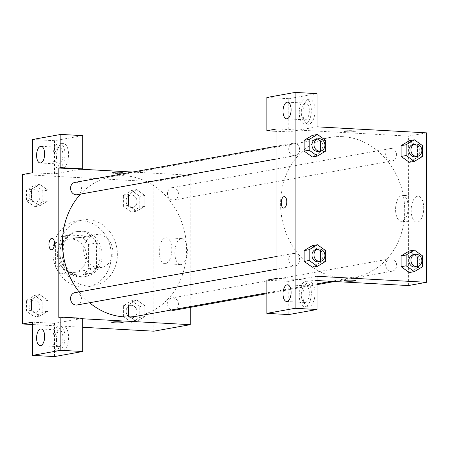 <?xml version="1.0" encoding="UTF-8"?>
<svg xmlns="http://www.w3.org/2000/svg" width="449" height="449" viewBox="0 0 449 449"><rect width="100%" height="100%" fill="white"/><g stroke="black" fill="none" stroke-linecap="round" stroke-linejoin="round"><path stroke-width="0.34" stroke-dasharray="2.25 1.68" d="M98.258 234.44A16.686 14.531 79.8 0 0 95.311 234.619A16.686 14.531 79.8 0 0 83.957 253.606A16.686 14.531 79.8 0 0 101.205 267.469A16.686 14.531 79.8 0 0 112.783 250.16A16.686 14.531 79.8 0 0 98.258 234.44M72.003 239.149A16.686 14.531 79.8 0 0 69.056 239.328A16.686 14.531 79.8 0 0 57.697 258.315A16.686 14.531 79.8 0 0 74.944 272.178A16.686 14.531 79.8 0 0 86.528 254.864A16.686 14.531 79.8 0 0 72.003 239.149M88.425 244.475L88.425 268.833A22.411 19.515 79.8 0 1 82.711 275.024L61.289 273.845A22.411 19.515 79.8 0 1 55.575 267.032L55.575 242.668A22.411 19.515 79.8 0 1 61.289 236.483L82.711 237.656A22.411 19.515 79.8 0 1 88.425 244.475L96.507 243.027L96.507 267.385L88.425 268.833M55.575 267.032L63.651 265.584L63.651 241.22L55.575 242.668M61.289 236.483L69.371 235.035L90.788 236.208L82.711 237.656M69.371 235.035A22.411 19.515 79.8 0 0 63.651 241.22M63.651 265.584A22.411 19.515 79.8 0 0 69.371 272.397L61.289 273.845M96.507 267.385A22.411 19.515 79.8 0 1 90.788 273.576L69.371 272.397M96.507 243.027A22.411 19.515 79.8 0 0 90.788 236.208M60.003 253.202A22.944 19.981 -100.2 0 1 76.033 231.718A22.944 19.981 -100.2 0 1 99.745 250.778A22.944 19.981 -100.2 0 1 84.131 276.887A22.944 19.981 -100.2 0 1 60.003 253.202M62.024 252.838A22.944 19.981 79.8 0 0 86.146 276.528A22.944 19.981 79.8 0 0 102.075 252.725A22.944 19.981 79.8 0 0 82.1 231.106A22.944 19.981 79.8 0 0 78.047 231.353A22.944 19.981 79.8 0 0 62.024 252.838M90.788 273.576L82.711 275.024M82.1 220.728A33.378 29.062 79.8 0 0 76.212 221.088A33.378 29.062 79.8 0 0 53.498 259.067A33.378 29.062 79.8 0 0 87.987 286.793A33.378 29.062 79.8 0 0 111.156 252.17A33.378 29.062 79.8 0 0 82.1 220.728M88.161 219.645A33.378 29.062 79.8 0 0 82.268 220.004A33.378 29.062 79.8 0 0 59.554 257.984A33.378 29.062 79.8 0 0 94.049 285.71A33.378 29.062 79.8 0 0 117.211 251.081A33.378 29.062 79.8 0 0 88.161 219.645M42.846 191.027L42.846 201.809L34.629 206.753L26.418 200.911L26.418 190.123L34.629 185.184L42.846 191.027L47.891 190.118L47.891 200.905L39.68 205.85L31.469 200.007L31.469 189.22L39.68 184.275L47.891 190.118L47.891 200.905L39.686 205.861M34.629 185.184L39.68 184.275L47.886 190.135M26.418 200.911L31.469 200.007L31.469 189.22L39.675 184.264M34.629 206.753L39.68 205.85L31.475 199.99M123.374 206.231L123.374 195.444L131.591 190.505L139.802 196.348L139.802 207.135L131.591 212.074L123.374 206.231L128.425 205.328L128.425 194.54L136.636 189.596L144.853 195.444L144.853 206.226L136.636 211.17L128.425 205.328L128.425 194.54L136.631 189.585L144.847 195.455L144.853 206.226L136.642 211.182L128.431 205.316M42.846 312.072L34.629 317.016L26.418 311.174L26.418 300.387L34.629 295.448L42.846 301.29L42.846 312.072L47.891 311.168L47.891 300.381L47.891 311.168L39.68 316.113L31.469 310.27L31.469 299.483L31.469 310.27L39.675 316.124L47.886 311.157M26.418 300.387L31.469 299.483L39.68 294.538L47.891 300.381L39.686 294.527M34.629 295.448L39.68 294.538L31.475 299.494M22.45 174.521L153.867 181.733L153.867 331.188M82.728 327.282L32.547 324.532M123.374 316.494L123.374 305.707L131.591 300.768L139.802 306.611L139.802 317.398L131.591 322.337L123.374 316.494L128.425 315.591L128.425 304.804L136.636 299.859L144.853 305.707L144.853 316.489L136.636 321.433L128.425 315.591L128.425 304.804L136.631 299.848L144.847 305.718L144.853 316.489L136.642 321.445M131.591 322.337L136.636 321.433L128.431 315.58M54.452 356.579L54.452 323.364L82.728 318.296M54.452 323.364L32.547 322.163M82.728 318.768L58.808 317.454M123.183 322.331L123.183 322.326A5.736 0.567 180 0 0 123.183 322.326A5.736 0.567 180 0 0 117.447 321.759A5.736 0.567 180 0 0 111.711 322.326A5.736 0.567 180 0 0 111.711 322.331L111.711 322.326M56.473 339.612A12.516 6.028 -86.9 0 0 61.844 351.023A12.516 6.028 -86.9 0 0 68.551 338.855A12.516 6.028 -86.9 0 0 63.219 326.025A12.516 6.028 -86.9 0 0 56.473 339.612M52.819 339.41A12.516 6.028 93.1 0 1 59.565 325.828A12.516 6.028 93.1 0 1 64.903 338.653A12.516 6.028 93.1 0 1 58.196 350.821A12.516 6.028 93.1 0 1 52.819 339.41M58.881 346.628A8.346 4.019 -86.9 0 0 62.916 338.069A8.346 4.019 -86.9 0 0 59.341 329.993A8.346 4.019 -86.9 0 0 58.881 330.021A8.346 4.019 -86.9 0 0 54.845 338.574A8.346 4.019 -86.9 0 0 58.426 346.656A8.346 4.019 -86.9 0 0 58.881 346.628M181.138 264.5A12.987 6.258 -86.9 0 0 187.413 251.182A12.987 6.258 -86.9 0 0 181.851 238.604A12.987 6.258 -86.9 0 0 174.886 251.232A12.987 6.258 -86.9 0 0 180.425 264.545A12.987 6.258 -86.9 0 0 181.138 264.5M132.567 172.051L190.224 175.217L153.867 181.733M190.224 175.217L190.224 307.397M165.541 263.642A12.987 6.258 93.1 0 1 164.828 263.686A12.987 6.258 93.1 0 1 159.294 250.374A12.987 6.258 93.1 0 1 166.253 237.746A12.987 6.258 93.1 0 1 171.821 250.323A12.987 6.258 93.1 0 1 165.541 263.642M112.43 172.601A5.736 0.567 180 0 0 111.711 172.876A5.736 0.567 180 0 0 117.447 173.449A5.736 0.567 180 0 0 123.183 172.876A5.736 0.567 180 0 0 118.884 172.326A5.736 0.567 180 0 0 112.43 172.601A5.736 0.567 0 0 1 118.884 172.332A5.736 0.567 0 0 1 123.183 172.882A5.736 0.567 0 0 1 117.447 173.449A5.736 0.567 0 0 1 111.711 172.882A5.736 0.567 0 0 1 112.43 172.607M80.713 169.206L54.452 173.915L32.547 172.713M56.473 156.948A12.516 6.028 -86.9 0 0 61.844 168.358A12.516 6.028 -86.9 0 0 68.551 156.19A12.516 6.028 -86.9 0 0 63.219 143.36A12.516 6.028 -86.9 0 0 56.473 156.948M54.452 173.915L54.452 140.7L82.728 135.632M52.819 156.746A12.516 6.028 93.1 0 1 59.565 143.164A12.516 6.028 93.1 0 1 64.903 155.988A12.516 6.028 93.1 0 1 58.196 168.156A12.516 6.028 93.1 0 1 52.819 156.746M58.881 163.964A8.346 4.019 -86.9 0 0 62.916 155.405A8.346 4.019 -86.9 0 0 59.341 147.328A8.346 4.019 -86.9 0 0 58.881 147.356A8.346 4.019 -86.9 0 0 54.845 155.91A8.346 4.019 -86.9 0 0 58.426 163.992A8.346 4.019 -86.9 0 0 58.881 163.964M54.452 140.7L32.547 139.499M51.422 249.723L51.427 249.723A5.736 2.761 -86.9 0 0 54.52 243.498A5.736 2.761 -86.9 0 0 52.056 238.267L52.056 238.267M77.144 304.966A6.258 5.45 79.8 0 0 81.488 298.473A6.258 5.45 79.8 0 0 76.038 292.58A6.258 5.45 79.8 0 0 74.932 292.647M77.144 194.703A6.258 5.45 79.8 0 0 81.488 188.21A6.258 5.45 79.8 0 0 76.038 182.316A6.258 5.45 79.8 0 0 74.932 182.384M174.1 310.287A6.258 5.45 79.8 0 0 178.444 303.799A6.258 5.45 79.8 0 0 172.994 297.9A6.258 5.45 79.8 0 0 171.888 297.968A6.258 5.45 79.8 0 0 167.528 303.53A6.258 5.45 79.8 0 0 171.378 309.99M172.994 187.637A6.258 5.45 79.8 0 0 171.888 187.704A6.258 5.45 79.8 0 0 167.634 194.827A6.258 5.45 79.8 0 0 174.1 200.024A6.258 5.45 79.8 0 0 178.444 193.536A6.258 5.45 79.8 0 0 172.994 187.637M137.035 316.147A70.925 61.754 79.8 0 0 186.256 242.572A70.925 61.754 79.8 0 0 124.519 175.761A70.925 61.754 79.8 0 0 112.003 176.524A70.925 61.754 79.8 0 0 80.573 194.086M79.075 291.906A70.925 61.754 79.8 0 0 89.57 302.738M342.66 136.653A70.925 61.754 79.8 0 0 330.144 137.416A70.925 61.754 79.8 0 0 281.877 218.124A70.925 61.754 79.8 0 0 355.176 277.039A70.925 61.754 79.8 0 0 404.403 203.459A70.925 61.754 79.8 0 0 342.66 136.653M391.141 148.529A6.258 5.45 -100.2 0 1 396.59 154.422A6.258 5.45 -100.2 0 1 392.246 160.916A6.258 5.45 -100.2 0 1 391.141 160.983A6.258 5.45 -100.2 0 1 385.691 155.09A6.258 5.45 -100.2 0 1 390.035 148.597A6.258 5.45 -100.2 0 1 391.141 148.529M294.185 253.472A6.258 5.45 79.8 0 0 293.079 253.539A6.258 5.45 79.8 0 0 288.819 260.656A6.258 5.45 79.8 0 0 295.29 265.859A6.258 5.45 79.8 0 0 299.629 259.365A6.258 5.45 79.8 0 0 294.185 253.472M294.185 143.209A6.258 5.45 79.8 0 0 293.079 143.276A6.258 5.45 79.8 0 0 288.819 150.393A6.258 5.45 79.8 0 0 295.29 155.595A6.258 5.45 79.8 0 0 299.629 149.102A6.258 5.45 79.8 0 0 294.185 143.209M391.141 258.792A6.258 5.45 79.8 0 0 390.035 258.86A6.258 5.45 79.8 0 0 385.775 265.982A6.258 5.45 79.8 0 0 392.246 271.179A6.258 5.45 79.8 0 0 396.59 264.686A6.258 5.45 79.8 0 0 391.141 258.792M276.954 128.891L408.371 136.109L408.371 141.267M408.371 141.283L408.371 251.53M408.371 251.547L408.371 285.558M317.033 280.546L276.954 278.346M283.706 208.078L283.712 208.078A5.736 2.761 -86.9 0 0 286.788 202.505A5.736 2.761 -86.9 0 0 284.34 196.623L284.34 196.623M305.303 285.839A8.346 4.019 -86.9 0 0 301.273 294.398A8.346 4.019 -86.9 0 0 304.849 302.474A8.346 4.019 -86.9 0 0 305.303 302.446A8.346 4.019 -86.9 0 0 309.339 293.893A8.346 4.019 -86.9 0 0 305.763 285.811A8.346 4.019 -86.9 0 0 305.303 285.839M299.247 295.229A12.516 6.028 93.1 0 1 305.994 281.646A12.516 6.028 93.1 0 1 311.325 294.471A12.516 6.028 93.1 0 1 304.618 306.639A12.516 6.028 93.1 0 1 299.247 295.229M302.895 295.431A12.516 6.028 -86.9 0 0 308.272 306.841A12.516 6.028 -86.9 0 0 314.974 294.673A12.516 6.028 -86.9 0 0 309.642 281.849A12.516 6.028 -86.9 0 0 302.895 295.431M305.303 103.175A8.346 4.019 -86.9 0 0 301.273 111.728A8.346 4.019 -86.9 0 0 304.849 119.81A8.346 4.019 -86.9 0 0 309.316 111.7A8.346 4.019 -86.9 0 0 305.763 103.147A8.346 4.019 -86.9 0 0 305.303 103.175M299.247 112.564A12.516 6.028 93.1 0 1 305.994 98.982A12.516 6.028 93.1 0 1 311.325 111.807A12.516 6.028 93.1 0 1 304.618 123.975A12.516 6.028 93.1 0 1 299.247 112.564M302.895 112.766A12.516 6.028 -86.9 0 0 308.272 124.177A12.516 6.028 -86.9 0 0 314.974 112.009A12.516 6.028 -86.9 0 0 309.642 99.178A12.516 6.028 -86.9 0 0 302.895 112.766M317.033 126.837L288.758 131.905L288.758 98.696L317.033 93.622M288.758 98.696L266.852 97.489M288.758 131.905L276.954 131.26M317.033 276.287L288.758 281.36L288.758 314.569M288.758 281.36L266.852 280.159M325.626 250.593L320.575 251.496L312.364 245.654L320.569 251.507M325.626 261.374L320.575 262.283L320.575 251.496L320.575 262.283L312.403 267.217M320.575 262.283L312.364 267.222L304.153 261.369M417.525 256.828L409.32 250.974L417.531 256.817L417.531 267.604L409.32 272.543L401.114 266.689M422.582 255.913L417.531 256.817L417.531 267.604L409.359 272.537M417.525 146.565L409.32 140.711L417.531 146.554L417.531 157.341L409.32 162.28L401.114 156.426M422.582 145.65L417.531 146.554L417.531 157.341L409.359 162.274M325.626 140.329L320.575 141.233L312.364 135.39L320.569 141.244M325.626 151.111L320.575 152.02L320.575 141.233L320.575 152.02L312.403 156.954M320.575 152.02L312.364 156.959L304.153 151.105M417.463 222.132A12.987 6.258 -86.9 0 0 423.738 208.813A12.987 6.258 -86.9 0 0 418.171 196.235A12.987 6.258 -86.9 0 0 411.211 208.858A12.987 6.258 -86.9 0 0 416.751 222.176A12.987 6.258 -86.9 0 0 417.463 222.132M426.55 132.848L408.371 136.109M401.866 221.273A12.987 6.258 93.1 0 1 401.153 221.318A12.987 6.258 93.1 0 1 395.62 208.005A12.987 6.258 93.1 0 1 402.579 195.377A12.987 6.258 93.1 0 1 408.147 207.954A12.987 6.258 93.1 0 1 401.866 221.273M344.714 130.956A5.736 0.567 180 0 0 343.996 131.231A5.736 0.567 180 0 0 349.732 131.804A5.736 0.567 180 0 0 355.468 131.231A5.736 0.567 180 0 0 351.169 130.681A5.736 0.567 180 0 0 344.714 130.956A5.736 0.567 0 0 1 351.169 130.687A5.736 0.567 0 0 1 355.468 131.237A5.736 0.567 0 0 1 349.732 131.804A5.736 0.567 0 0 1 343.996 131.237A5.736 0.567 0 0 1 344.714 130.962M355.468 280.687L355.468 280.681A5.736 0.567 180 0 0 349.732 280.114A5.736 0.567 180 0 0 343.996 280.681L343.996 280.681M415.471 156.752A6.258 5.45 79.8 0 0 419.815 150.258A6.258 5.45 79.8 0 0 414.371 144.365A6.258 5.45 79.8 0 0 413.265 144.432M422.582 156.437L417.531 157.341M415.471 267.015A6.258 5.45 79.8 0 0 419.815 260.521A6.258 5.45 79.8 0 0 414.371 254.628A6.258 5.45 79.8 0 0 413.265 254.695M422.582 266.7L417.531 267.604M318.515 151.431A6.258 5.45 79.8 0 0 322.859 144.937A6.258 5.45 79.8 0 0 317.409 139.044A6.258 5.45 79.8 0 0 316.309 139.111M318.515 261.694A6.258 5.45 79.8 0 0 322.859 255.2A6.258 5.45 79.8 0 0 317.409 249.307A6.258 5.45 79.8 0 0 316.309 249.375M131.591 195.062A6.258 5.45 79.8 0 0 130.485 195.13A6.258 5.45 79.8 0 0 126.225 202.252A6.258 5.45 79.8 0 0 132.691 207.449A6.258 5.45 79.8 0 0 137.035 200.956A6.258 5.45 79.8 0 0 131.591 195.062A6.258 5.45 79.8 0 0 130.468 195.13A6.258 5.45 79.8 0 0 126.208 202.252A6.258 5.45 79.8 0 0 132.674 207.455A6.258 5.45 79.8 0 0 137.018 200.961A6.258 5.45 79.8 0 0 131.574 195.062M136.636 211.17L131.591 212.074M128.425 194.54L123.374 195.444M136.636 189.596L131.591 190.505M144.853 195.444L139.802 196.348M144.853 206.226L139.802 207.135M131.591 305.326A6.258 5.45 79.8 0 0 130.485 305.393A6.258 5.45 79.8 0 0 126.225 312.515A6.258 5.45 79.8 0 0 132.691 317.712A6.258 5.45 79.8 0 0 137.035 311.219A6.258 5.45 79.8 0 0 131.591 305.326A6.258 5.45 79.8 0 0 130.468 305.393A6.258 5.45 79.8 0 0 126.208 312.515A6.258 5.45 79.8 0 0 132.674 317.718A6.258 5.45 79.8 0 0 137.018 311.224A6.258 5.45 79.8 0 0 131.574 305.331M128.425 304.804L123.374 305.707M136.636 299.859L131.591 300.768M144.853 305.707L139.802 306.611M144.853 316.489L139.802 317.398M34.629 189.742A6.258 5.45 79.8 0 0 33.529 189.809A6.258 5.45 79.8 0 0 29.269 196.931A6.258 5.45 79.8 0 0 35.735 202.129A6.258 5.45 79.8 0 0 40.079 195.635A6.258 5.45 79.8 0 0 34.629 189.742M31.469 189.22L26.418 190.123M47.891 200.905L42.846 201.809M34.612 189.742A6.258 5.45 79.8 0 0 33.512 189.809A6.258 5.45 79.8 0 0 29.252 196.931A6.258 5.45 79.8 0 0 35.718 202.129A6.258 5.45 79.8 0 0 40.062 195.641A6.258 5.45 79.8 0 0 34.612 189.742M34.629 300.005A6.258 5.45 79.8 0 0 33.529 300.072A6.258 5.45 79.8 0 0 29.269 307.195A6.258 5.45 79.8 0 0 35.735 312.392A6.258 5.45 79.8 0 0 40.079 305.898A6.258 5.45 79.8 0 0 34.629 300.005M39.68 316.113L34.629 317.016M31.469 310.27L26.418 311.174M47.891 300.381L42.846 301.29M34.612 300.005A6.258 5.45 79.8 0 0 33.512 300.072A6.258 5.45 79.8 0 0 29.252 307.195A6.258 5.45 79.8 0 0 35.718 312.392A6.258 5.45 79.8 0 0 40.062 305.904A6.258 5.45 79.8 0 0 34.612 300.005M74.944 272.178L101.205 267.469M69.056 239.328L95.311 234.619M78.047 231.353L76.033 231.718M86.146 276.528L84.131 276.887M82.268 220.004L76.212 221.088M94.049 285.71L87.987 286.793M63.219 326.025L59.565 325.828M61.844 351.023L58.196 350.821M40.174 345.651L58.426 346.656M41.084 328.988L59.341 329.993M181.851 238.604L166.253 237.746M180.425 264.545L164.828 263.686M63.219 143.36L59.565 143.164M61.844 168.358L58.196 168.156M40.174 162.987L58.426 163.992M41.084 146.323L59.341 147.328M330.144 137.416L112.003 176.524M355.176 277.039L331.255 281.327M317.033 283.875L266.852 292.871M174.1 200.024L392.246 160.916M171.888 187.704L390.035 148.597M293.079 253.539L276.954 256.43M295.29 265.859L276.954 269.142M293.079 143.276L276.954 146.166M295.29 155.595L276.954 158.879M390.035 258.86L171.888 297.968M392.246 271.179L334.612 281.512M317.033 284.66L266.852 293.657M286.597 301.475L304.849 302.474M287.512 284.812L305.763 285.811M309.642 281.849L305.994 281.646M308.272 306.841L304.618 306.639M286.597 118.805L304.849 119.81M287.512 102.148L305.763 103.147M309.642 99.178L305.994 98.982M308.272 124.177L304.618 123.975M418.171 196.235L402.579 195.377M416.751 222.176L401.153 221.318"/><path stroke-width="0.67" d="M32.547 324.532L22.45 323.976L22.45 174.521L32.547 172.713L32.547 139.499L60.828 134.431L60.828 167.64L58.808 168.005L132.567 172.051M190.224 307.397L190.224 324.672L153.867 331.188L82.728 327.282M111.711 322.331A5.736 0.567 180 0 0 116.022 322.876A5.736 0.567 180 0 0 122.465 322.601A5.736 0.567 0 0 1 116.01 322.882A5.736 0.567 0 0 1 111.711 322.331A5.736 0.567 0 0 1 117.447 321.759A5.736 0.567 0 0 1 123.183 322.331A5.736 0.567 0 0 1 122.465 322.606A5.736 0.567 180 0 0 123.183 322.331M58.808 168.005L58.808 317.454L60.828 317.095L82.728 318.296L82.728 351.511L54.452 356.579L32.547 355.378L32.547 322.163L22.45 323.976M190.224 324.672L82.728 318.768M40.629 329.016A8.346 4.019 -86.9 0 0 36.594 337.575A8.346 4.019 -86.9 0 0 40.174 345.651A8.346 4.019 -86.9 0 0 44.642 337.541A8.346 4.019 -86.9 0 0 41.084 328.988A8.346 4.019 -86.9 0 0 40.629 329.016M82.728 351.511L60.828 350.304L32.547 355.378M60.828 317.095L60.828 350.304M60.828 134.431L82.728 135.632L82.728 168.841L80.713 169.206M40.629 146.352A8.346 4.019 -86.9 0 0 36.594 154.911A8.346 4.019 -86.9 0 0 40.174 162.987A8.346 4.019 -86.9 0 0 44.642 154.877A8.346 4.019 -86.9 0 0 41.084 146.323A8.346 4.019 -86.9 0 0 40.629 146.352M82.728 168.841L60.828 167.64M54.514 243.498A5.736 2.761 93.1 0 1 51.422 249.723A5.736 2.761 93.1 0 1 48.98 243.846A5.736 2.761 93.1 0 1 52.05 238.267A5.736 2.761 93.1 0 1 54.514 243.498M52.056 238.267A5.736 2.761 -86.9 0 0 48.98 243.846A5.736 2.761 -86.9 0 0 51.427 249.723M276.954 256.43L74.932 292.647A6.258 5.45 79.8 0 0 70.673 299.769A6.258 5.45 79.8 0 0 77.144 304.966L276.954 269.142M276.954 146.166L74.932 182.384A6.258 5.45 79.8 0 0 70.673 189.506A6.258 5.45 79.8 0 0 77.144 194.703L276.954 158.879M171.378 309.99A6.258 5.45 79.8 0 0 174.1 310.287L266.852 293.657M80.573 194.086A70.925 61.754 79.8 0 0 79.075 291.906M89.57 302.738A70.925 61.754 79.8 0 0 137.035 316.147L266.852 292.871M276.954 128.891L276.954 278.346L266.852 280.159L266.852 313.368L295.133 308.3L295.133 92.421L266.852 97.489L266.852 130.704L276.954 128.891M295.133 92.421L317.033 93.622L317.033 126.837L426.55 132.848L426.55 282.298L408.371 285.558L317.033 280.546M284.34 196.623A5.736 2.761 -86.9 0 0 284.026 196.645A5.736 2.761 93.1 0 1 284.335 196.623A5.736 2.761 93.1 0 1 286.782 202.505A5.736 2.761 93.1 0 1 283.706 208.078A5.736 2.761 93.1 0 1 281.248 202.527A5.736 2.761 93.1 0 1 284.021 196.645A5.736 2.761 -86.9 0 0 281.254 202.521A5.736 2.761 -86.9 0 0 283.712 208.078M287.051 284.84A8.346 4.019 93.1 0 1 287.512 284.812A8.346 4.019 93.1 0 1 291.064 293.36A8.346 4.019 93.1 0 1 286.597 301.475A8.346 4.019 93.1 0 1 283.022 293.393A8.346 4.019 93.1 0 1 287.051 284.84M287.051 102.176A8.346 4.019 93.1 0 1 287.512 102.148A8.346 4.019 93.1 0 1 291.064 110.695A8.346 4.019 93.1 0 1 286.597 118.805A8.346 4.019 93.1 0 1 283.022 110.729A8.346 4.019 93.1 0 1 287.051 102.176M276.954 131.26L266.852 130.704M266.852 313.368L288.758 314.569L317.033 309.501L317.033 276.287L426.55 282.298M317.033 309.501L295.133 308.3M317.409 266.319L309.198 260.476L309.198 249.689L317.409 244.744L325.626 250.593L325.626 261.374L317.409 266.319L312.364 267.222L304.147 261.38L304.147 250.593L312.358 245.637M406.154 265.797L401.109 266.7L401.109 255.913L409.314 250.963L401.109 255.913L401.109 266.7L409.32 272.543L414.371 271.639L406.154 265.797L406.154 255.01L414.371 250.071L422.582 255.913L422.582 266.7L414.371 271.639M406.154 155.534L406.154 144.746L414.371 139.807L422.582 145.65L422.582 156.437L414.371 161.376L406.154 155.534L401.109 156.437L401.109 145.65L409.314 140.7L401.109 145.65L401.109 156.437L409.359 162.274M317.409 156.056L309.198 150.213L309.198 139.426L317.409 134.481L325.626 140.329L325.626 151.111L317.409 156.056L312.364 156.959L304.147 151.117L304.147 140.329L312.358 135.374M343.996 280.681A5.736 0.567 180 0 0 348.306 281.231A5.736 0.567 180 0 0 354.749 280.956A5.736 0.567 0 0 1 348.295 281.237A5.736 0.567 0 0 1 343.996 280.687A5.736 0.567 0 0 1 349.732 280.114A5.736 0.567 0 0 1 355.468 280.687A5.736 0.567 0 0 1 354.749 280.962A5.736 0.567 180 0 0 355.468 280.681M415.286 144.067L413.265 144.432A6.258 5.45 79.8 0 0 409.005 151.554A6.258 5.45 79.8 0 0 415.471 156.752L417.491 156.387A6.258 5.45 79.8 0 0 421.836 149.899A6.258 5.45 79.8 0 0 416.391 144A6.258 5.45 79.8 0 0 415.286 144.067A6.258 5.45 79.8 0 0 411.026 151.19A6.258 5.45 79.8 0 0 417.491 156.387M414.371 161.376L409.32 162.28M406.154 144.746L401.109 145.65M414.371 139.807L409.32 140.711M415.286 254.33L413.265 254.695A6.258 5.45 79.8 0 0 409.005 261.818A6.258 5.45 79.8 0 0 415.471 267.015L417.491 266.65A6.258 5.45 79.8 0 0 421.836 260.162A6.258 5.45 79.8 0 0 416.391 254.263A6.258 5.45 79.8 0 0 415.286 254.33A6.258 5.45 79.8 0 0 411.026 261.453A6.258 5.45 79.8 0 0 417.491 266.65M406.154 255.01L401.109 255.913M414.371 250.071L409.32 250.974M318.33 138.747L316.309 139.111A6.258 5.45 79.8 0 0 312.049 146.228A6.258 5.45 79.8 0 0 318.515 151.431L320.535 151.066A6.258 5.45 79.8 0 0 324.88 144.572A6.258 5.45 79.8 0 0 319.43 138.679A6.258 5.45 79.8 0 0 318.33 138.747A6.258 5.45 79.8 0 0 314.07 145.869A6.258 5.45 79.8 0 0 320.535 151.066M309.198 150.213L304.147 151.117L304.147 140.329L312.364 135.39L317.409 134.481M309.198 139.426L304.147 140.329M318.33 249.01L316.309 249.375A6.258 5.45 79.8 0 0 312.049 256.491A6.258 5.45 79.8 0 0 318.515 261.694L320.535 261.329A6.258 5.45 79.8 0 0 324.88 254.836A6.258 5.45 79.8 0 0 319.43 248.942A6.258 5.45 79.8 0 0 318.33 249.01A6.258 5.45 79.8 0 0 314.07 256.132A6.258 5.45 79.8 0 0 320.535 261.329M309.198 260.476L304.147 261.38L304.147 250.593L312.364 245.654L317.409 244.744M309.198 249.689L304.147 250.593M331.255 281.327L317.033 283.875M334.612 281.512L317.033 284.66"/></g></svg>
